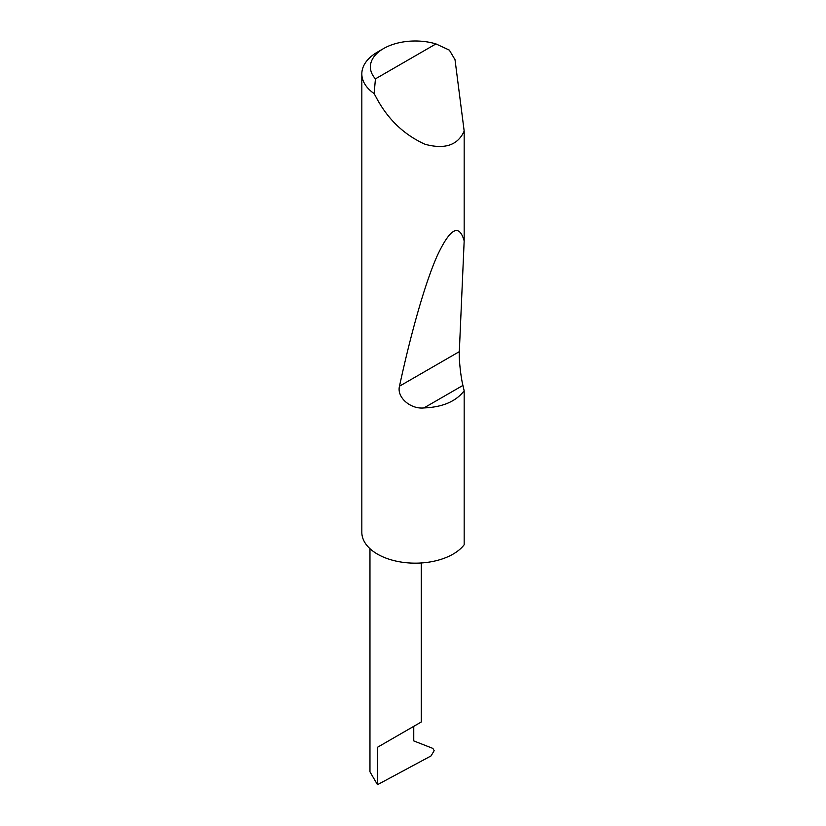 <?xml version="1.0" encoding="UTF-8"?>
<svg xmlns="http://www.w3.org/2000/svg" width="826" height="826" viewBox="0 0 826 826"><rect width="100%" height="100%" fill="white"/><g stroke="black" fill="none" stroke-linecap="round" stroke-linejoin="round"><path stroke-width="1.24" d="M369.965 548.691L369.965 771.825L377.482 784.7L431.089 755.893L434.156 750.658L432.865 748.397L413.754 740.912L413.754 726.343L421.27 721.996L421.27 562.981M413.754 726.343C419.794 722.853 426.939 718.734 413.754 726.333L377.482 747.282L413.754 726.343M375.438 78.862L435.963 43.912L449.365 50.138L455.012 59.668L464.171 131.076C457.862 145.211 444.832 149.609 425.111 144.292C404.812 135.165 388.943 120.328 377.482 99.781L374.116 93.575A53.442 30.851 180 0 1 361.829 73.896A53.442 30.851 180 0 1 377.482 52.079L383.522 48.589A44.883 25.916 0 0 0 375.438 78.862L374.116 93.575M464.171 390.75C455.983 401.457 442.571 407.187 423.934 407.93C410.667 409.397 396.573 397.44 399.485 386.196C410.728 334.138 425.049 282.771 437.45 255.275C450.273 228.11 459.184 223.33 464.171 240.913L459.318 351.649C458.791 358.484 460.774 377.059 462.921 385.422L464.171 390.75L464.171 544.757A53.442 30.851 180 0 1 377.482 554.132A53.442 30.851 180 0 1 361.829 532.316L361.829 73.896M464.171 131.076L464.171 240.913M435.963 43.912A44.883 25.916 0 0 0 383.522 48.589M377.482 784.7L377.482 747.282M462.921 385.422L423.934 407.93M459.318 351.649L399.485 386.196"/></g></svg>
